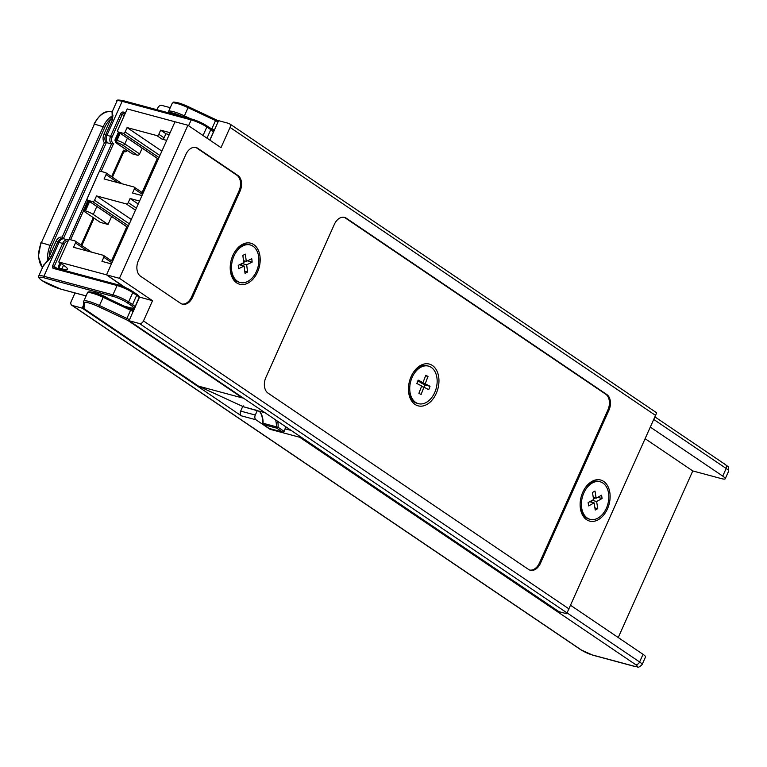 <?xml version="1.0" encoding="UTF-8"?>
<svg xmlns="http://www.w3.org/2000/svg" width="767" height="767" viewBox="0 0 767 767"><rect width="100%" height="100%" fill="white"/><g stroke="black" fill="none" stroke-linecap="round" stroke-linejoin="round"><path stroke-width="1.15" d="M169.248 134.637L165.921 133.746L164.08 137.839A1.822 1.304 -55.9 0 1 162.058 139.134L166.679 140.38M134.35 188.931A1.822 1.304 -55.9 0 0 134.081 187.071A1.822 1.304 -55.9 0 0 133.794 186.947L104.091 178.96L106.047 174.588A1.822 1.304 -55.9 0 0 105.779 172.728A1.822 1.304 -55.9 0 0 105.491 172.604L100.755 171.329A1.822 1.304 -55.9 0 0 98.732 172.623L87.246 198.317A1.822 1.304 -55.9 0 0 87.515 200.168A1.822 1.304 -55.9 0 0 87.802 200.302L92.539 201.577A1.822 1.304 -55.9 0 0 94.562 200.283L96.517 195.911L126.21 203.888A1.822 1.304 -55.9 0 0 128.242 202.593L130.074 198.5L139.546 201.04L141.991 195.575L132.518 193.035L134.35 188.931L142.489 194.444M123.602 286.753L106.527 274.835L111.426 263.906L101.953 261.365L103.785 257.261A1.822 1.304 -55.9 0 0 103.516 255.401A1.822 1.304 -55.9 0 0 103.229 255.277L73.527 247.29L75.482 242.918A1.822 1.304 -55.9 0 0 75.214 241.059A1.822 1.304 -55.9 0 0 74.926 240.934L70.19 239.659A1.822 1.304 -55.9 0 0 68.167 240.953L58.752 261.998L64.035 265.574A16.404 2.752 -155.9 0 1 67.381 269.14A16.404 2.752 -155.9 0 1 61.916 268.881L63.546 265.238M158.999 157.542L123.104 133.247A1.822 1.304 -55.9 0 0 125.126 131.953L159.919 155.5M165.921 133.746L160.639 130.169L170.111 132.71L175.001 121.78L127.226 108.933L117.811 129.987A1.822 1.304 -55.9 0 0 118.08 131.838A1.822 1.304 -55.9 0 0 118.367 131.972L158.338 159.028M142.183 148.156L139.594 153.937A1.822 1.304 124.1 0 1 137.571 155.231L132.403 153.841A1.822 1.304 124.1 0 1 132.116 153.707A1.822 1.304 124.1 0 1 131.886 153.486M88.867 201.088L84.581 210.676A3.643 0.614 -155.9 0 0 83.363 210.618A3.643 0.614 -155.9 0 0 84.111 211.404L100.304 222.372L108.051 224.453L93.267 214.444A6.078 1.016 -155.9 0 0 85.444 210.906L89.605 201.587M60.957 263.484L58.906 268.067L58.388 267.856L58.148 266.993L60.008 262.841M83.373 305.487L82.194 308.133L241.308 415.819A3.643 2.474 -75 0 1 240.665 411.112L255.296 415.043A3.643 2.474 105 0 0 255.938 419.76L270.022 429.29A3.643 2.474 -75 0 1 269.351 428.532M170.255 107.677L161.789 105.395A3.643 2.608 -55.9 0 0 157.743 107.984L156.957 109.729M300.137 436.5L299.724 437.267L270.022 429.29M75.003 292.956L71.178 301.498A3.643 2.608 -55.9 0 0 71.715 305.208A3.643 2.608 -55.9 0 0 72.29 305.467L581.328 649.985A3.643 2.608 124.1 0 1 580.753 649.726L592.805 655.181A3.643 2.474 105 0 1 592.277 654.941L634.462 666.283A3.643 2.474 105 0 0 634.98 666.523C638.297 666.437 637.358 669.016 642.084 664.625A12.147 2.033 24.1 0 0 639.611 661.979L643.034 654.328A12.147 2.033 24.1 0 1 645.507 656.974L642.084 664.625M618.24 637.55L692.774 470.938L721.181 478.57A12.147 2.033 -155.9 0 0 725.227 478.771A12.147 2.033 -155.9 0 0 722.744 476.115L650.416 427.171M111.531 260.828L126.776 226.744M142.096 192.498L157.34 158.414M84.581 210.676L85.444 210.906M60.986 269.476L58.906 268.067L61.916 268.881M82.194 308.133L72.29 305.467M129.105 320.74L139.287 297.011L152.537 300.702L143.487 320.932A3.643 2.608 124.1 0 1 139.441 323.521L129.105 320.74L558.932 611.654L566.679 613.734L656.648 412.924M209.899 140.131L218.605 120.668L228.93 123.449A3.643 2.608 124.1 0 1 229.506 123.708A3.643 2.608 124.1 0 1 230.052 127.418L221.001 147.648L187.905 125.251L175.001 121.78L106.527 274.835L58.752 261.998M108.051 224.453L111.618 216.486M242.755 406.443L240.665 411.112M257.328 410.498L255.296 415.043M692.774 470.938L645.229 438.762M570.706 605.374L643.034 654.328M138.213 204.012L130.074 198.5M123.104 133.247L118.367 131.972M161.875 151.128L127.082 127.581L125.126 131.953M162.058 139.134L156.775 135.558L127.082 127.581M131.31 219.458L96.517 195.911M156.775 135.558A1.822 1.304 -55.9 0 0 158.807 134.263L164.08 137.839M160.639 130.169L158.807 134.263M181.913 304.02A12.147 8.255 105 0 0 191.587 296.934L239.026 190.887A12.147 8.255 105 0 0 236.869 175.192L196.745 148.031A12.147 8.255 105 0 0 195.518 147.389M192.622 297.212L240.052 191.165A12.147 8.255 105 0 0 237.904 175.47L197.771 148.309A12.147 8.255 105 0 0 196.036 147.504A12.147 8.255 105 0 0 185.844 154.474L138.405 260.521A12.147 8.255 105 0 0 140.553 276.225L180.686 303.387A12.147 8.255 105 0 0 182.421 304.183A12.147 8.255 105 0 0 192.622 297.212L191.587 296.934M268.038 393.126L528.54 569.43A12.147 8.255 105 0 0 530.275 570.236A12.147 8.255 105 0 0 540.467 563.266L608.94 410.201A12.147 8.255 105 0 0 606.783 394.506L346.281 218.192A12.147 8.255 105 0 0 344.546 217.397A12.147 8.255 105 0 0 334.354 224.367L265.89 377.422A12.147 8.255 105 0 0 268.038 393.126M529.767 570.063A12.147 8.255 105 0 0 539.431 562.988L607.905 409.923A12.147 8.255 105 0 0 605.757 394.228L345.255 217.924A12.147 8.255 105 0 0 344.028 217.282M432.406 365.495A21.62 14.688 -75 0 1 436.241 393.442A21.62 14.688 -75 0 1 415.005 404.42A21.62 14.688 -75 0 1 408.447 389.31A21.62 14.688 -75 0 1 412.684 373.548A21.62 14.688 -75 0 1 432.406 365.495M253.762 244.596A21.255 14.448 105 0 0 234.366 252.506A21.255 14.448 105 0 0 230.205 268.009A21.255 14.448 105 0 0 236.648 282.86A21.255 14.448 105 0 0 257.52 272.064A21.255 14.448 105 0 0 253.762 244.596M125.04 287.366L106.527 274.835L119.441 278.316L152.537 300.702M603.677 481.417A21.255 14.448 105 0 0 584.281 489.327A21.255 14.448 105 0 0 580.12 504.83A21.255 14.448 105 0 0 586.563 519.681A21.255 14.448 105 0 0 607.445 508.895A21.255 14.448 105 0 0 603.677 481.417M187.905 125.251L119.441 278.316M591.808 502.27L591.568 500.717M593.514 499.001L595.336 498.004M594.118 502.893L595.23 510.045L597.752 508.655L596.64 501.513L602.095 498.512L601.587 495.214L596.122 498.214L595.01 491.062L592.488 492.452L593.6 499.595L588.145 502.596L588.653 505.894L594.118 502.893L589.737 501.714M594.895 507.888L597.752 508.655M592.258 500.333L596.64 501.513M597.723 497.332L602.095 498.512M593.265 497.447L596.122 498.214M600.168 481.781A19.434 13.212 105 0 0 592.373 482.961A19.434 13.212 105 0 0 581.453 502.615A19.434 13.212 105 0 0 590.072 519.326A19.434 13.212 105 0 0 597.867 518.147A19.434 13.212 105 0 0 608.787 498.492A19.434 13.212 105 0 0 600.168 481.781L598.874 481.436A19.434 13.212 105 0 0 591.089 482.616A19.434 13.212 105 0 0 584.099 489.643M580.12 504.465A19.434 13.212 105 0 0 588.788 518.981L590.072 519.326M423.978 387.201L424.86 384.9L420.038 382.388L420.23 381.88M420.038 382.388L425.206 383.778L428.005 376.444L425.781 375.284L422.981 382.618L417.747 381.189M425.589 375.792L428.005 376.444M422.981 382.618L418.159 380.106L416.874 383.49L421.687 386.002L418.887 393.337L421.112 394.497L423.911 387.162L428.734 389.674L430.019 386.29L425.206 383.778M421.495 386.51L423.911 387.162M424.86 384.9L430.019 386.29M428.494 366.118A19.434 13.212 105 0 0 411.102 380.068A19.434 13.212 105 0 0 416.558 402.943A19.434 13.212 105 0 0 418.398 403.663A19.434 13.212 105 0 0 435.79 389.713A19.434 13.212 105 0 0 430.335 366.837A19.434 13.212 105 0 0 428.494 366.118L427.2 365.773A19.434 13.212 105 0 0 412.464 373.922M408.447 388.869A19.434 13.212 105 0 0 415.263 402.598A19.434 13.212 105 0 0 417.114 403.317L418.398 403.663M241.758 265.382L241.557 263.743M243.685 262.324L245.785 261.298M246.677 264.778L252.18 262.084L251.768 258.728L246.274 261.432L245.382 254.155L242.851 255.401L243.733 262.669L238.23 265.363L238.633 268.718L244.136 266.024L245.018 273.292L247.559 272.055L246.677 264.778L241.989 263.522M247.492 260.828L252.18 262.084M243.484 260.684L246.274 261.432M239.457 264.768L244.136 266.024M244.778 271.307L247.559 272.055M250.253 244.951A19.434 13.212 105 0 0 236.62 251.461A19.434 13.212 105 0 0 231.663 270.358A19.434 13.212 105 0 0 240.157 282.496A19.434 13.212 105 0 0 253.791 275.995A19.434 13.212 105 0 0 258.747 257.089A19.434 13.212 105 0 0 250.253 244.951L248.959 244.606A19.434 13.212 105 0 0 234.184 252.822M230.205 267.635A19.434 13.212 105 0 0 230.368 270.013A19.434 13.212 105 0 0 238.863 282.151L240.157 282.496M277.683 421.294A19.434 13.212 -75 0 1 278.114 427.286L263.052 423.24M259.438 411.189A18.226 12.377 -75 0 1 263.062 423.605A1.218 0.825 105 0 0 263.426 424.563A1.218 0.872 124.1 0 1 263.234 424.477A1.218 1.218 0 0 1 262.697 423.403C262.813 418.053 261.681 413.988 259.304 411.189L264.922 412.665M257.952 410.671L243.484 406.778L198.394 386.108L242.401 397.948L128.914 321.133A4.861 0.815 -155.9 0 0 126.306 319.705L98.838 306.771A13.365 2.243 -155.9 0 0 88.79 302.936A13.365 2.243 -155.9 0 0 84.303 302.869L84.006 308.334A4.861 0.815 -155.9 0 0 85.012 309.341L198.5 386.146L243.494 406.769L243.743 405.877M244.807 399.051L243.034 397.843M243.494 406.769L259.428 411.352M177.062 115.136A9.415 1.582 -155.9 0 0 175.931 114.801A9.415 1.582 -155.9 0 0 174.934 114.561M42.77 266.945L47.736 260.08A20.795 14.122 -75 0 1 50.219 245.191L103.277 126.565A20.795 14.122 -75 0 1 112.174 116.018L112.087 111.992M112.04 112.097L112.931 115.462A1.218 1.035 134.7 0 1 112.174 116.018L110.688 119.115L112.356 119.853L112.931 115.462M62.185 237.137L104.389 142.796C102.759 140.457 102.615 137.581 103.957 134.167L110.688 119.115A19.578 13.298 105 0 0 104.811 127.264L51.753 245.891A19.578 13.298 105 0 0 49.299 256.351L56.029 241.298C57.659 238.086 59.711 236.696 62.185 237.137L63.335 238.777C61.283 237.895 59.414 238.978 57.707 242.036L50.967 257.089L49.299 256.351L47.736 260.08A1.218 0.911 -109.1 0 1 47.832 261.001L50.967 257.089M112.356 119.853L105.625 134.906C104.437 138.3 104.686 140.85 106.373 142.566L111.541 143.956A6.078 4.123 -75 0 1 110.601 136.21L120.63 113.794L122.193 114.504L112.164 136.919A4.861 3.298 105 0 0 113.027 143.199A4.861 3.298 105 0 0 113.631 143.487L111.541 143.956L68.656 240.234M104.389 142.796L106.373 142.566L63.373 238.69M62.635 238.518L67.774 239.86A6.078 4.123 -75 0 1 68.503 240.167M47.832 261.001L43.623 265.037M111.618 176.678L123.487 150.159L111.896 176.87M103.957 134.167L112.164 136.919M68.052 241.212A4.861 3.298 105 0 0 64.246 244.05L56.029 241.298M108.626 298.785A9.108 1.524 -155.9 0 0 108.128 298.44A9.108 1.524 -155.9 0 0 94.168 292.726M128.242 202.593L136.382 208.106M135.462 210.148L126.21 203.888M111.924 262.774L103.785 257.261M87.496 251.049L75.482 242.918M118.06 182.719L106.047 174.588M94.562 200.283L129.345 223.83M128.434 225.872L92.539 201.577M87.802 200.302L127.773 227.358M137.571 155.231L122.787 145.222A4.247 0.709 -155.9 0 0 117.313 142.739L116.21 142.883L132.403 153.841M116.21 142.883A1.822 1.304 124.1 0 1 115.922 142.748L132.116 153.707M116.45 142.509A1.822 1.237 -75 0 1 116.124 140.16L116.987 140.39A6.078 1.016 24.1 0 1 124.81 143.928L139.594 153.937M118.482 132.116L114.906 140.102A3.643 0.614 24.1 0 1 116.124 140.16L119.431 132.758M117.313 142.739A1.822 1.237 -75 0 1 116.987 140.39L120.179 133.257M122.787 145.222A1.822 1.304 -55.9 0 0 124.81 143.928L127.399 138.146M134.254 307.998L134.743 308.133M134.139 309.485L127.648 307.74M96.834 206.476L93.267 214.444M255.938 419.76L241.308 415.819M722.744 476.115L726.167 468.464A3.643 2.608 -55.9 0 0 725.63 464.754C727.327 467.007 728.832 464.706 728.65 471.111A12.147 2.033 -155.9 0 0 726.167 468.464L653.839 419.511M634.462 666.283A8.504 1.429 -155.9 0 0 635.555 664.567L299.724 437.267M635.555 664.567A3.643 2.608 -55.9 0 0 639.611 661.979L567.177 612.958M285.247 428.839L291.192 430.44M581.328 649.985A8.504 1.429 -155.9 0 0 592.277 654.941M239.026 190.887L240.052 191.165M236.869 175.192L237.904 175.47M196.745 148.031L197.771 148.309M539.431 562.988L540.467 563.266M607.905 409.923L608.94 410.201M605.757 394.228L606.783 394.506M345.255 217.924L346.281 218.192M567.149 612.996L139.441 323.521M143.487 320.932L569.085 608.979M655.651 415.474L230.052 127.418M83.68 301.287A14.583 2.445 24.1 0 1 83.718 301.134A14.583 2.445 24.1 0 1 88.569 301.364A14.583 2.445 24.1 0 1 99.528 305.554L127.006 318.478A6.078 1.016 24.1 0 1 129.527 319.81M84.303 302.869A1.218 1.198 -176.9 0 1 83.574 301.709L83.287 307.174L84.821 309.254A1.218 0.872 124.1 0 1 84.648 309.082M92.241 293.167A14.583 2.445 -155.9 0 0 87.38 292.936C87.419 291.681 89.384 291.527 93.258 292.467L103.507 296.378L103.2 297.347A14.583 2.445 -155.9 0 0 92.241 293.167M269.514 428.542A1.218 0.825 -75 0 1 269.322 428.523L282.668 432.109A1.218 0.825 -75 0 1 282.496 432.032A1.218 0.872 -55.9 0 0 283.848 431.169L278.114 427.286A1.218 0.872 124.1 0 1 276.772 428.149A1.218 0.825 -75 0 1 276.398 427.19A18.226 12.377 105 0 0 275.535 419.846M85.012 309.341A1.218 0.872 124.1 0 1 84.821 309.254L198.298 386.06M84.006 308.334A1.218 1.198 -176.9 0 1 83.287 307.174M126.306 319.705L130.984 309.312L103.507 296.378A13.365 2.243 24.1 0 0 93.43 292.553M98.838 306.771L103.2 297.347L130.678 310.28A6.078 1.016 -155.9 0 1 133.19 311.603M128.914 321.133A1.218 0.872 -55.9 0 0 129.556 321.047M263.426 424.563L269.15 428.446L282.496 432.032L276.772 428.149L263.426 424.563M268.805 428.207A1.218 0.872 -55.9 0 0 269.15 428.446A1.218 0.825 -75 0 0 269.322 428.523A1.218 1.218 0 0 1 268.958 428.35L263.234 424.477M282.668 432.109A1.218 1.218 0 0 0 284.097 431.428L285.803 426.797M130.994 309.331A4.861 0.815 24.1 0 1 133.563 310.75A1.218 0.872 124.1 0 1 133.573 310.76M103.526 296.407L133.755 310.836M178.289 102.864A13.365 2.243 24.1 0 1 188.327 106.699L188.049 107.668A14.583 2.445 -155.9 0 0 177.091 103.478A14.583 2.445 -155.9 0 0 172.23 103.248L168.567 111.445A14.583 2.445 24.1 0 1 173.428 111.685A14.583 2.445 24.1 0 1 184.387 115.865L183.802 116.948M182.805 116.68A13.365 2.243 -155.9 0 0 173.639 113.248A13.365 2.243 -155.9 0 0 169.191 113.017M188.375 106.718L215.834 119.623L215.527 120.592L188.049 107.668L184.387 115.865L190.513 118.751M218.413 121.071A1.218 0.872 124.1 0 1 218.422 121.071A4.861 0.815 24.1 0 0 215.843 119.652M218.039 121.924A6.078 1.016 -155.9 0 0 215.527 120.592L211.673 129.192M209.592 127.734L211.855 128.798A6.078 1.016 24.1 0 1 214.376 130.122M168.385 112.797L168.567 111.445A14.583 2.445 24.1 0 0 168.529 111.599A1.218 1.198 3.1 0 0 168.75 112.902M81.551 245.344L93.795 217.962M112.116 177.014L123.372 151.847M112.135 111.896A21.217 14.41 105 0 0 94.418 124.081L104.811 127.264M42.463 267.635A21.217 14.41 105 0 1 41.36 242.708L94.418 124.081L41.36 242.708L51.753 245.891M44.112 277.836A1.218 0.825 -75 0 1 43.901 276.264L112.95 294.835A12.147 2.033 24.1 0 1 128.597 301.91L132.538 304.576A1.218 0.872 124.1 0 1 131.186 305.439L127.245 302.773A10.93 1.831 -155.9 0 0 113.161 296.398L44.112 277.836A14.333 2.406 -155.9 0 0 42.262 280.732A14.333 2.406 -155.9 0 0 60.727 289.082A1.218 0.825 105 0 0 61.092 289.178M124.35 306.186L129.776 307.644A10.93 1.831 -155.9 0 0 131.186 305.439M136.325 293.962A1.218 0.872 124.1 0 1 136.699 295.285L132.538 304.576A12.147 2.033 24.1 0 1 135.021 307.222C135.05 308.401 133.353 308.564 129.949 307.73L124.513 306.263M60.727 289.082L86.057 295.889M113.161 296.398A1.218 0.825 105 0 1 112.95 294.835L117.102 285.535A12.147 2.033 -155.9 0 1 132.758 292.62A1.218 0.872 -55.9 0 0 132.576 291.383L136.516 294.049C139.019 295.755 139.901 297.05 139.172 297.932A12.147 2.033 -155.9 0 0 136.699 295.285L132.758 292.62L128.597 301.91A1.218 0.872 124.1 0 1 127.245 302.773M86.048 295.918L60.9 289.159L42.07 280.636C38.781 278.21 37.66 276.666 38.714 276.015A15.551 2.608 24.1 0 1 43.901 276.264L59.059 242.372A6.078 4.123 -75 0 1 64.16 238.882M210.417 128.329A1.218 0.872 124.1 0 1 210.791 129.652L206.85 126.986A12.147 2.033 -155.9 0 0 191.194 119.901L122.145 101.34A1.218 0.825 -75 0 1 123.343 100.726L192.028 119.192M107.917 142.988A6.078 4.123 -75 0 1 106.987 135.241L122.145 101.34A15.551 2.608 -155.9 0 0 116.968 101.091C116.105 99.883 118.166 99.739 123.171 100.64L192.22 119.211A1.218 0.825 105 0 1 192.392 119.288A10.93 1.831 24.1 0 1 206.476 125.663A1.218 0.872 124.1 0 1 206.668 125.75L210.609 128.415C213.111 130.122 213.993 131.416 213.264 132.298A12.147 2.033 -155.9 0 0 210.791 129.652L206.985 138.156M188.596 125.721L191.194 119.901A1.218 0.825 105 0 1 192.22 119.211L206.668 125.75A1.218 0.872 124.1 0 1 206.85 126.986L203.044 135.491M64.246 244.05L54.217 266.465L57.132 268.44M53.393 268.412A1.218 0.825 -75 0 1 54.419 267.712L118.128 284.845A1.218 0.825 -75 0 0 117.102 285.535L53.393 268.412A2.426 1.735 -55.9 0 1 52.655 265.756L54.217 266.465A1.218 0.872 -55.9 0 0 54.399 267.702A1.218 0.872 -55.9 0 0 54.399 267.712A1.218 0.825 -75 0 1 54.591 267.788L117.936 284.825M52.655 265.756L62.683 243.34A6.078 4.123 -75 0 1 67.774 239.86L68.685 240.244M118.128 284.845A1.218 0.825 -75 0 1 118.3 284.921A10.93 1.831 24.1 0 1 132.384 291.297A1.218 0.872 -55.9 0 1 132.576 291.383L118.128 284.845M81.053 245.009L93.306 217.627M113.631 143.487L101.129 171.425M83.478 210.887L70.564 239.755M123.487 150.159A4.861 3.298 105 0 0 124.005 150.629A4.861 3.298 105 0 0 127.13 150.332M124.149 115.817L122.193 114.504A1.218 0.872 124.1 0 1 123.545 113.641A1.218 0.825 -75 0 1 123.334 112.068A2.426 1.735 -55.9 0 0 120.63 113.794M124.954 114.015L123.545 113.641L124.753 114.456M123.334 112.068L125.558 112.663M134.081 187.071L143.065 193.159M103.516 255.401L112.5 261.489M91.599 252.151L75.214 241.059M122.164 183.821L105.779 172.728M158.318 159.076L118.08 131.838M87.515 200.168L127.753 227.406M114.906 140.102L115.922 142.748M87.917 200.446L83.363 210.618M58.388 267.856L60.67 269.39M654.989 416.941L725.63 464.754M634.98 666.523L592.805 655.181M580.753 649.726L71.715 305.208M728.65 471.111L725.227 478.771M656.715 412.847L229.506 123.708M87.38 292.936L83.574 301.709M284.097 431.428L286.081 426.979M172.23 103.248C174.953 101.906 171.271 101.647 178.107 102.788L188.356 106.69L218.605 121.157M81.829 245.536L94.073 218.154M112.394 177.206L123.698 151.933M42.406 267.769L38.35 256.562L40.919 242.679M112.672 112.049C108.281 111.34 102.481 109.422 93.986 124.053M93.584 217.818L81.331 245.2M139.172 297.932L135.021 307.222M213.264 132.298L209.794 140.064M116.968 101.091L112.04 112.107M43.642 264.998L38.714 276.015M123.525 151.895L125.932 151.703L127.543 150.61"/></g></svg>
